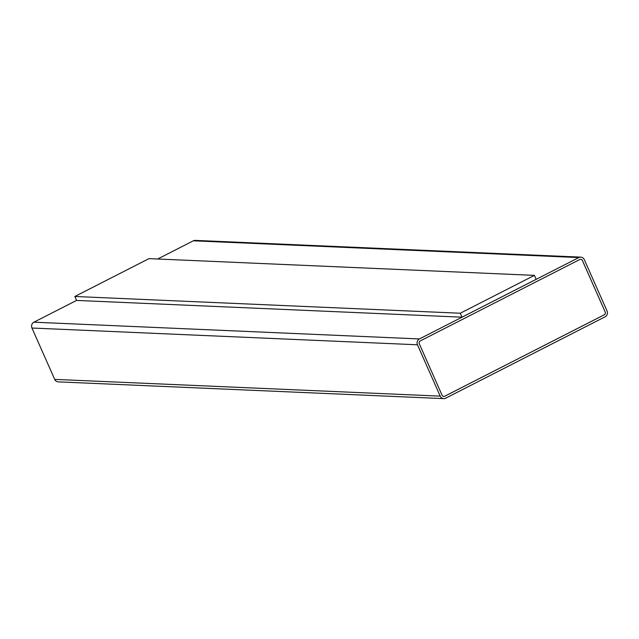 <?xml version="1.0" encoding="UTF-8"?>
<svg xmlns="http://www.w3.org/2000/svg" width="639" height="639" viewBox="0 0 639 639"><rect width="100%" height="100%" fill="white"/><g stroke="black" fill="none" stroke-linecap="round" stroke-linejoin="round"><path stroke-width="0.96" d="M443.73 398.616A4.377 4.098 -87.5 0 1 440.207 396.132L417.459 344.788A4.377 4.098 -87.5 0 1 419.416 338.942L578.838 257.565A4.377 4.098 -87.5 0 1 584.294 259.618L607.05 310.969A4.377 4.098 -87.5 0 1 605.093 316.808L445.671 398.193A4.377 4.098 -87.5 0 1 443.73 398.616L58.221 381.866A4.377 4.098 -87.5 0 1 54.706 379.382L31.95 328.031A4.377 4.098 -87.5 0 1 33.907 322.192L76.576 300.41M157.689 259.003L193.329 240.807A4.377 4.098 -87.5 0 1 195.27 240.384L580.779 257.134M74.835 296.48L76.584 300.426L462.013 317.176L536.161 279.323L534.412 275.377L148.983 258.627L74.835 296.48L460.264 313.23L534.412 275.377M460.264 313.23L462.013 317.176M605.197 311.912A2.189 2.053 -87.5 0 1 604.214 314.835L444.792 396.212A2.189 2.053 -87.5 0 1 442.06 395.19L419.312 343.838A2.189 2.053 -87.5 0 1 420.286 340.914L579.717 259.538A2.189 2.053 -87.5 0 1 582.441 260.568L605.157 311.912A2.189 2.053 -87.5 0 1 604.182 314.835L444.752 396.212A2.189 2.053 -87.5 0 1 443.801 396.428M580.667 259.322A2.189 2.053 -87.5 0 1 582.401 260.568L605.157 311.912M419.416 338.942L33.907 322.192M578.838 257.565L193.329 240.807M440.207 396.132L54.706 379.382M417.459 344.788L31.95 328.031"/></g></svg>
